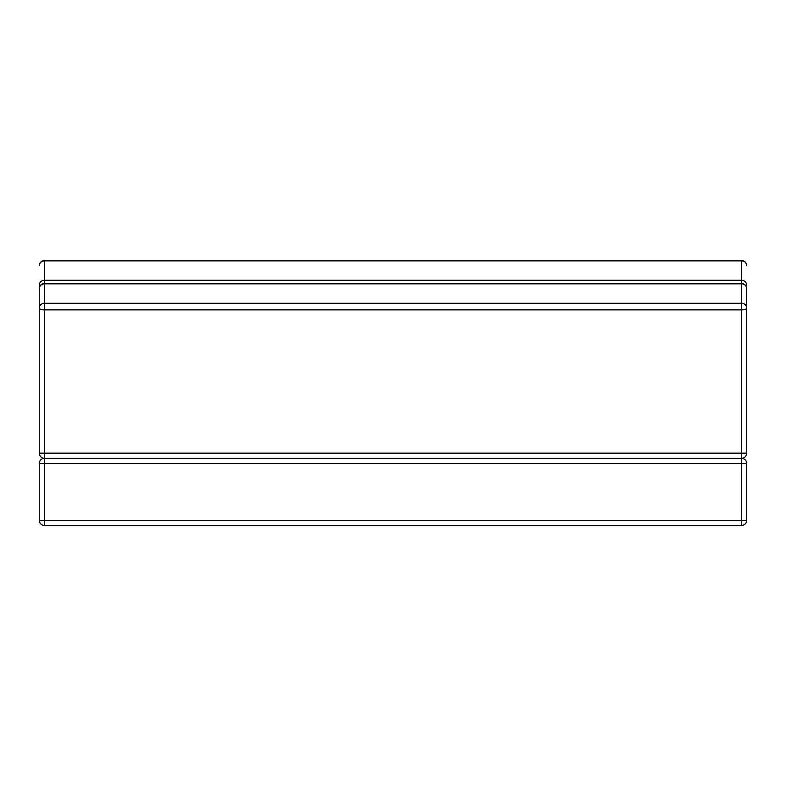 <?xml version="1.0" encoding="UTF-8"?>
<svg xmlns="http://www.w3.org/2000/svg" width="786" height="786" viewBox="0 0 786 786"><rect width="100%" height="100%" fill="white"/><g stroke="black" fill="none" stroke-linecap="round" stroke-linejoin="round"><path stroke-width="1.18" d="M741.532 525.441L44.468 525.441A5.168 5.168 0 0 1 39.3 520.283L39.3 463.485A5.168 5.168 0 0 1 44.468 458.317L741.532 458.317A5.168 5.168 0 0 1 746.7 463.485L746.7 520.283A5.168 5.168 0 0 1 741.532 525.441L741.532 463.485L44.468 463.485L44.468 520.283L746.7 520.283M746.7 463.485L741.532 463.485L741.532 458.317A5.168 5.168 0 0 0 746.7 453.158A5.168 5.168 0 0 1 741.532 458.317L44.468 458.317A5.168 5.168 0 0 1 39.3 453.158L39.3 396.36M746.7 396.36L746.7 453.158A5.168 5.168 0 0 1 741.532 458.317L741.532 396.36M745.983 286.045A5.168 1.769 0 0 0 746.7 285.141L746.7 430.178M39.3 430.178L39.3 285.141A5.168 1.769 0 0 0 40.017 286.045M44.468 525.441L44.468 520.283L39.3 520.283M39.3 463.485L44.468 463.485L44.468 453.158L746.7 453.158M44.468 396.36L44.468 453.158L39.3 453.158M741.532 431.946L741.532 283.825L44.468 283.825L44.468 303.249L741.532 303.249A5.168 4.854 180 0 1 746.7 308.102A5.168 1.769 0 0 1 741.532 309.871L44.468 309.871L44.468 431.946M39.3 285.141A5.168 4.854 0 0 1 44.468 280.288L44.468 283.51A5.168 5.168 0 0 0 39.3 288.678A5.168 4.854 180 0 1 44.468 283.825L741.532 283.825A5.168 4.854 0 0 1 746.7 288.678A5.168 5.168 0 0 0 741.532 283.51L741.532 260.864L44.468 260.864L44.468 280.288L741.532 280.288A5.168 4.854 0 0 1 746.7 285.141M44.468 309.871L44.468 303.249A5.168 4.854 0 0 0 39.3 308.102A5.168 1.769 0 0 0 44.468 309.871M741.532 260.559L741.532 260.864A5.168 4.854 0 0 1 746.7 265.717A5.168 5.168 0 0 0 741.532 260.559L44.468 260.559A5.168 5.168 0 0 0 39.3 265.717A5.168 4.854 0 0 1 44.468 260.864L44.468 260.559"/></g></svg>

